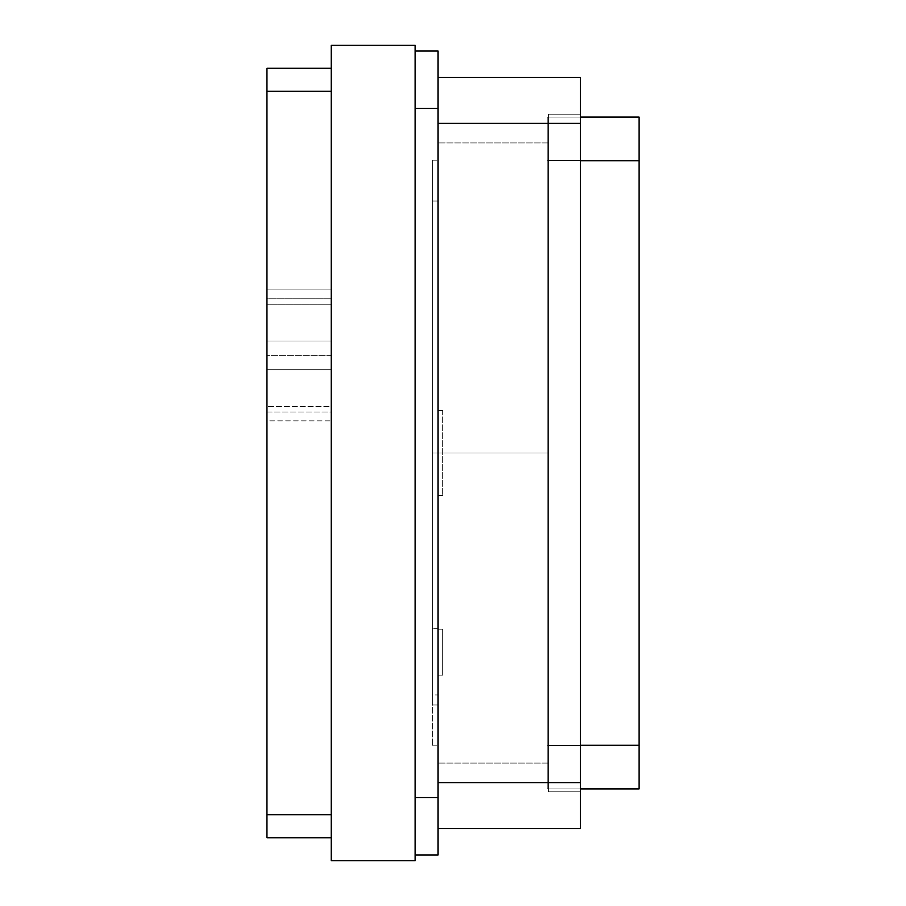 <?xml version="1.0" encoding="UTF-8"?>
<svg xmlns="http://www.w3.org/2000/svg" width="906" height="906" viewBox="0 0 906 906"><rect width="100%" height="100%" fill="white"/><g stroke="black" fill="none" stroke-linecap="round" stroke-linejoin="round"><path stroke-width="0.68" stroke-dasharray="4.53 3.4" d="M266.953 837.733L266.953 68.267L331.268 68.267L331.268 837.733L266.953 837.733L331.268 837.733L266.953 837.733L331.268 837.733L331.268 412.004L266.953 412.004L266.953 837.733L266.953 412.004L331.268 412.004L331.268 369.727L266.953 369.727L266.953 412.004L266.953 369.727L331.268 369.727L331.268 341.03L266.953 341.03L266.953 369.727L266.953 341.03L331.268 341.03L331.268 298.765L266.953 298.765L266.953 341.03L266.953 298.765L331.268 298.765L331.268 68.267L266.953 68.267L266.953 298.765L266.953 68.267L331.268 68.267L266.953 68.267L266.953 837.733L331.268 837.733L331.268 68.267L331.268 837.733L266.953 837.733L266.953 91.234L331.268 91.234L331.268 814.766L266.953 814.766L331.268 814.766L331.268 91.234L266.953 91.234L266.953 837.733L331.268 837.733L331.268 68.267L266.953 68.267L331.268 68.267L331.268 837.733L331.268 814.766L266.953 814.766L266.953 91.234L266.953 837.733L266.953 814.766L331.268 814.766L331.268 837.733L266.953 837.733L331.268 837.733L266.953 837.733L266.953 68.267L266.953 91.234L266.953 68.267L331.268 68.267L331.268 91.234L266.953 91.234L331.268 91.234L331.268 68.267L266.953 68.267L266.953 91.234L331.268 91.234L331.268 814.766L266.953 814.766L331.268 814.766L331.268 91.234L266.953 91.234L266.953 837.733L266.953 91.234L266.953 814.766L331.268 814.766L331.268 68.267L266.953 68.267L331.268 68.267L331.268 837.733L331.268 814.766L331.268 837.733L266.953 837.733L331.268 837.733L331.268 814.766L266.953 814.766L266.953 837.733L331.268 837.733L331.268 68.267L266.953 68.267L266.953 91.234L266.953 68.267L266.953 91.234L331.268 91.234L266.953 91.234L266.953 68.267L331.268 68.267L331.268 289.897L266.953 289.897L266.953 91.234L331.268 91.234L331.268 814.766L266.953 814.766L266.953 420.86L331.268 420.86L331.268 837.733L266.953 837.733L266.953 68.267L266.953 304.246L331.268 304.246L331.268 341.03L266.953 341.03L266.953 304.246L266.953 355.379L331.268 355.379L331.268 369.727L266.953 369.727L266.953 355.379L266.953 369.727L331.268 369.727L331.268 406.511L266.953 406.511L266.953 369.727L266.953 814.766L331.268 814.766L331.268 68.267L266.953 68.267L331.268 68.267L331.268 91.234L266.953 91.234L266.953 68.267L331.268 68.267L331.268 837.733L331.268 814.766L331.268 837.733L266.953 837.733L331.268 837.733L331.268 68.267L266.953 68.267L331.268 68.267L266.953 68.267L266.953 837.733L331.268 837.733L266.953 837.733L266.953 68.267L266.953 837.733M331.268 355.379L266.953 355.379L266.953 341.03L331.268 341.03L331.268 355.379M331.268 406.511L331.268 420.86L266.953 420.86L266.953 406.511L331.268 406.511M331.268 289.897L331.268 304.246L266.953 304.246L266.953 289.897L331.268 289.897M331.268 837.733L331.268 68.267L331.268 837.733M331.268 860.7L331.268 45.3L415.107 45.3L415.107 860.7L331.268 860.7L415.107 860.7L415.107 45.3L331.268 45.3L331.268 860.7M432.332 201.007L432.332 453L438.074 453L438.074 201.007L432.332 201.007L438.074 201.007L438.074 704.993L438.074 142.922L438.074 763.078L438.074 160.147L438.074 745.853L438.074 201.007L438.074 704.993L438.074 628.322L432.332 628.322L432.332 694.936L438.074 694.936L432.332 694.936L432.332 704.993L438.074 704.993L432.332 704.993L432.332 201.007L438.074 201.007L438.074 704.993L432.332 704.993L432.332 201.007L432.332 704.993L438.074 704.993L438.074 201.007L432.332 201.007L432.332 704.993L432.332 201.007L432.332 704.993L432.332 628.322L438.074 628.322L438.074 453L432.332 453L432.332 628.322L438.074 628.322L432.332 628.322L432.332 160.147L432.332 745.853L432.332 453L432.332 745.853L432.332 453L438.074 453L438.074 745.853L438.074 160.147L438.074 453L438.074 160.147L438.074 453L432.332 453L432.332 745.853L432.332 201.007M438.074 629.194L438.074 675.129L438.074 629.194L442.66 629.194L438.074 629.194L442.66 629.194L442.66 675.129L438.074 675.129L438.074 629.194L438.074 675.129L442.66 675.129L438.074 675.129L442.66 675.129L442.66 629.194L438.074 629.194M442.66 629.194L442.66 675.129L442.66 629.194M438.074 410.509L438.074 495.491L438.074 410.509L442.66 410.509L438.074 410.509L442.66 410.509L442.66 495.491L438.074 495.491L438.074 410.509L438.074 495.491L442.66 495.491L438.074 495.491L442.66 495.491L442.66 410.509L438.074 410.509M442.66 410.509L442.66 495.491L442.66 410.509M548.323 453L548.323 142.922L548.323 763.078L548.323 453L548.323 763.078L548.323 453L438.074 453L438.074 763.078L438.074 142.922L438.074 453L438.074 142.922L438.074 453L548.323 453L548.323 142.922L548.323 763.078L548.323 142.922L548.323 453L548.323 142.922L548.323 453L438.074 453L438.074 142.922L438.074 763.078L438.074 453L438.074 763.078L438.074 453L548.323 453L548.323 142.922L548.323 453M548.323 745.853L548.323 114.213L548.323 791.787L580.474 791.787L580.474 114.213L580.474 791.787L580.474 745.853L548.323 745.853L580.474 745.853L580.474 791.787L548.323 791.787L548.323 745.853L580.474 745.853L580.474 160.147L548.323 160.147L548.323 114.213L580.474 114.213L580.474 160.147L580.474 114.213L548.323 114.213L548.323 160.147L580.474 160.147L548.323 160.147L548.323 745.853L548.323 160.147L580.474 160.147L580.474 745.853L548.323 745.853M415.107 51.042L415.107 854.958L415.107 51.042L415.107 854.958L438.074 854.958L415.107 854.958L415.107 51.042L438.074 51.042L415.107 51.042M438.074 51.042L438.074 854.958L438.074 51.042M438.074 123.397L438.074 828.548L438.074 77.452L438.074 782.603L580.474 782.603L580.474 828.548L438.074 828.548L438.074 782.603L438.074 828.548L580.474 828.548L580.474 782.603L438.074 782.603L438.074 77.452L438.074 123.397L580.474 123.397L438.074 123.397M580.474 77.452L438.074 77.452L580.474 77.452L580.474 782.603L580.474 77.452M548.323 791.787L580.474 791.787L548.323 791.787M548.323 114.213L580.474 114.213L548.323 114.213M639.047 160.724L639.047 745.276L547.167 745.276L547.167 160.724L639.047 160.724L639.047 117.078L547.167 117.078L580.474 117.078L547.167 117.078L547.167 745.276L580.474 745.276L547.167 745.276L547.167 117.078L639.047 117.078L639.047 160.724L547.167 160.724L547.167 788.922L639.047 788.922L639.047 160.724M580.474 788.922L547.167 788.922L547.167 745.276L639.047 745.276L639.047 788.922L547.167 788.922L547.167 745.276L547.167 788.922L580.474 788.922M580.474 160.724L547.167 160.724L547.167 117.078L547.167 160.724L580.474 160.724M438.074 453L438.074 142.922L438.074 453M432.332 160.147L438.074 160.147M432.332 745.853L438.074 745.853M548.323 142.922L438.074 142.922L548.323 142.922M548.323 763.078L438.074 763.078L548.323 763.078"/><path stroke-width="1.36" d="M266.953 68.267L331.268 68.267L266.953 68.267L266.953 814.766L331.268 814.766L266.953 814.766L266.953 68.267M331.268 91.234L266.953 91.234L331.268 91.234M331.268 837.733L266.953 837.733L266.953 814.766L266.953 837.733L331.268 837.733M331.268 45.3L415.107 45.3L331.268 45.3L331.268 860.7L415.107 860.7L415.107 45.3L415.107 860.7L331.268 860.7L331.268 45.3M438.074 854.958L415.107 854.958L438.074 854.958L438.074 797.54L415.107 797.54L438.074 797.54L438.074 108.46L415.107 108.46L438.074 108.46L438.074 51.042L415.107 51.042L438.074 51.042L438.074 854.958M580.474 828.548L438.074 828.548L580.474 828.548L580.474 782.603L438.074 782.603L580.474 782.603L580.474 123.397L438.074 123.397L580.474 123.397L580.474 77.452L438.074 77.452L580.474 77.452L580.474 828.548M639.047 788.922L580.474 788.922L639.047 788.922L639.047 160.724L580.474 160.724L639.047 160.724L639.047 788.922M580.474 745.276L639.047 745.276L580.474 745.276M580.474 117.078L639.047 117.078L639.047 160.724L639.047 117.078L580.474 117.078"/></g></svg>
